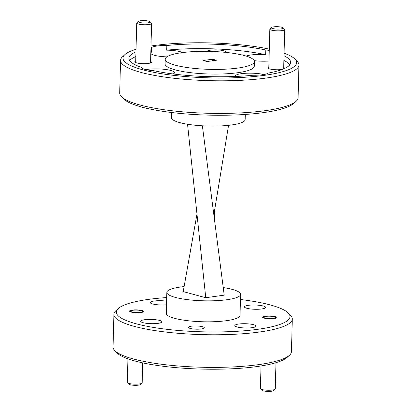 <?xml version="1.0" encoding="UTF-8"?>
<svg xmlns="http://www.w3.org/2000/svg" width="412" height="412" viewBox="0 0 412 412"><rect width="100%" height="100%" fill="white"/><g stroke="black" fill="none" stroke-linecap="round" stroke-linejoin="round"><path stroke-width="0.62" d="M281.906 27.249A5.948 1.195 1.5 0 0 275.906 26.687A5.948 1.195 1.5 0 0 271.482 27.491A5.948 1.195 1.5 0 0 272.687 28.526A5.948 1.195 1.5 0 0 279.841 29.031A5.948 1.195 1.5 0 0 283.121 27.795A5.948 1.195 1.5 0 0 281.906 27.249M283.121 27.795L284.543 29.226A7.437 1.499 -178.5 0 1 284.692 29.535A7.437 1.499 -178.5 0 1 279.733 30.818A7.437 1.499 -178.5 0 1 271.493 30.143A7.437 1.499 -178.5 0 1 269.824 29.149A7.437 1.499 -178.5 0 1 269.994 28.845L271.482 27.491M148.804 21.161A5.948 1.195 1.5 0 0 142.804 20.6A5.948 1.195 1.5 0 0 138.375 21.403A5.948 1.195 1.5 0 0 139.58 22.439A5.948 1.195 1.5 0 0 146.739 22.943A5.948 1.195 1.5 0 0 150.02 21.707A5.948 1.195 1.5 0 0 148.804 21.161M150.02 21.707L151.436 23.139A7.437 1.499 -178.5 0 1 151.585 23.448A7.437 1.499 -178.5 0 1 146.626 24.73A7.437 1.499 -178.5 0 1 138.391 24.056A7.437 1.499 -178.5 0 1 136.717 23.062A7.437 1.499 -178.5 0 1 136.887 22.758L138.375 21.403M275.113 389.242L273.625 390.597A5.948 1.195 -178.5 0 1 269.196 391.4A5.948 1.195 -178.5 0 1 263.196 390.839A5.948 1.195 -178.5 0 1 261.981 390.293L260.564 388.861A7.437 1.499 1.5 0 0 262.084 389.546A7.437 1.499 1.5 0 0 269.582 390.241A7.437 1.499 1.5 0 0 275.113 389.242A7.437 1.499 1.5 0 0 275.283 388.938L275.968 362.694M261.007 365.964L260.415 388.552A7.437 1.499 1.5 0 0 260.564 388.861M274.325 316.746A5.948 1.195 1.5 0 0 268.325 316.189A5.948 1.195 1.5 0 0 263.901 316.988A5.948 1.195 1.5 0 0 265.107 318.028A5.948 1.195 1.5 0 0 272.26 318.533A5.948 1.195 1.5 0 0 275.54 317.297A5.948 1.195 1.5 0 0 274.325 316.746M142.006 383.155L140.518 384.509A5.948 1.195 -178.5 0 1 136.094 385.313A5.948 1.195 -178.5 0 1 130.094 384.751A5.948 1.195 -178.5 0 1 128.879 384.205L127.457 382.774A7.437 1.499 1.5 0 0 128.977 383.459A7.437 1.499 1.5 0 0 136.475 384.154A7.437 1.499 1.5 0 0 142.006 383.155A7.437 1.499 1.5 0 0 142.176 382.851L142.696 362.864M127.926 358.816L127.308 382.465A7.437 1.499 1.5 0 0 127.457 382.774M141.223 310.658A5.948 1.195 1.5 0 0 135.224 310.102A5.948 1.195 1.5 0 0 130.795 310.9A5.948 1.195 1.5 0 0 132 311.941A5.948 1.195 1.5 0 0 139.158 312.445A5.948 1.195 1.5 0 0 142.439 311.209A5.948 1.195 1.5 0 0 141.223 310.658M166.706 297.562A86.85 17.479 1.5 0 0 118.29 308.531A86.85 17.479 1.5 0 0 135.836 323.693A86.85 17.479 1.5 0 0 240.34 331.078A86.85 17.479 1.5 0 0 288.225 312.981A86.85 17.479 1.5 0 0 270.488 304.998A86.85 17.479 1.5 0 0 240.448 299.493M288.225 312.981L290.496 315.273A89.229 17.958 -178.5 0 1 292.304 319.012A89.229 17.958 -178.5 0 1 232.77 334.359A89.229 17.958 -178.5 0 1 133.931 326.278A89.229 17.958 -178.5 0 1 113.903 314.341A89.229 17.958 -178.5 0 1 115.901 310.7L118.29 308.531M289.451 355.268L287.061 357.441A86.85 17.479 -178.5 0 1 222.454 369.131A86.85 17.479 -178.5 0 1 134.863 360.974A86.85 17.479 -178.5 0 1 117.121 352.991L114.855 350.694A89.229 17.958 1.5 0 0 133.081 358.898A89.229 17.958 1.5 0 0 223.072 367.283A89.229 17.958 1.5 0 0 289.451 355.268A89.229 17.958 1.5 0 0 291.449 351.632L292.304 319.012M113.903 314.341L113.048 346.961A89.229 17.958 1.5 0 0 114.855 350.694M142.099 310.54A7.081 1.427 -178.5 0 1 143.685 311.487A7.081 1.427 -178.5 0 1 138.962 312.703A7.081 1.427 -178.5 0 1 131.124 312.064A7.081 1.427 -178.5 0 1 129.533 311.117A7.081 1.427 -178.5 0 1 134.255 309.896A7.081 1.427 -178.5 0 1 142.099 310.54M275.206 316.627A7.081 1.427 -178.5 0 1 276.792 317.575A7.081 1.427 -178.5 0 1 272.069 318.79A7.081 1.427 -178.5 0 1 264.226 318.152A7.081 1.427 -178.5 0 1 262.64 317.204A7.081 1.427 -178.5 0 1 267.362 315.983A7.081 1.427 -178.5 0 1 275.206 316.627M202.529 326.716A7.972 1.602 -178.5 0 1 204.321 327.782A7.972 1.602 -178.5 0 1 199.001 329.157A7.972 1.602 -178.5 0 1 190.174 328.431A7.972 1.602 -178.5 0 1 188.382 327.365A7.972 1.602 -178.5 0 1 193.702 325.995A7.972 1.602 -178.5 0 1 202.529 326.716M166.52 304.787A10.588 2.132 -178.5 0 1 152.713 303.979A10.588 2.132 -178.5 0 1 150.334 302.562A10.588 2.132 -178.5 0 1 155.854 300.837A10.588 2.132 -178.5 0 1 166.613 301.182M263.247 306.003A10.588 2.132 -178.5 0 1 265.627 307.419A10.588 2.132 -178.5 0 1 258.561 309.242A10.588 2.132 -178.5 0 1 246.829 308.279A10.588 2.132 -178.5 0 1 244.455 306.863A10.588 2.132 -178.5 0 1 251.521 305.045A10.588 2.132 -178.5 0 1 263.247 306.003M253.617 324.713A10.588 2.132 -178.5 0 1 255.991 326.129A10.588 2.132 -178.5 0 1 248.925 327.952A10.588 2.132 -178.5 0 1 237.199 326.994A10.588 2.132 -178.5 0 1 234.819 325.573A10.588 2.132 -178.5 0 1 241.885 323.755A10.588 2.132 -178.5 0 1 253.617 324.713M159.495 320.407A10.588 2.132 -178.5 0 1 161.87 321.824A10.588 2.132 -178.5 0 1 154.809 323.647A10.588 2.132 -178.5 0 1 143.077 322.689A10.588 2.132 -178.5 0 1 140.703 321.272A10.588 2.132 -178.5 0 1 147.764 319.449A10.588 2.132 -178.5 0 1 159.495 320.407M223.222 287.566A36.884 7.421 -178.5 0 1 232.301 289.404A36.884 7.421 -178.5 0 1 240.582 294.338L240.031 315.309A36.884 7.421 -178.5 0 1 215.425 321.654A36.884 7.421 -178.5 0 1 174.575 318.316A36.884 7.421 -178.5 0 1 166.293 313.377L166.845 292.412A36.884 7.421 -178.5 0 1 184.113 286.592M240.582 294.338A36.884 7.421 -178.5 0 1 215.976 300.683A36.884 7.421 -178.5 0 1 175.121 297.346A36.884 7.421 -178.5 0 1 166.845 292.412M296.099 101.3L293.71 103.469A86.85 17.479 -178.5 0 1 229.103 115.164A86.85 17.479 -178.5 0 1 141.512 107.002A86.85 17.479 -178.5 0 1 123.775 99.019L121.504 96.727A89.229 17.958 1.5 0 0 139.73 104.931A89.229 17.958 1.5 0 0 229.721 113.315A89.229 17.958 1.5 0 0 296.099 101.3A89.229 17.958 1.5 0 0 298.097 97.659L298.952 65.039A89.229 17.958 -178.5 0 1 239.423 80.391A89.229 17.958 -178.5 0 1 140.585 72.311A89.229 17.958 -178.5 0 1 120.551 60.368A89.229 17.958 -178.5 0 1 122.549 56.732L124.939 54.559A86.85 17.479 1.5 0 0 142.49 69.726A86.85 17.479 1.5 0 0 246.994 77.111A86.85 17.479 1.5 0 0 294.879 59.009A86.85 17.479 1.5 0 0 284.074 53.184M120.551 60.368L119.696 92.988A89.229 17.958 1.5 0 0 121.504 96.727M269.304 49.136A86.85 17.479 1.5 0 0 150.993 46.036M136.032 49.306A86.85 17.479 1.5 0 0 124.939 54.559M135.723 61.043A8.328 1.674 1.5 0 0 134.982 62.124A8.328 1.674 1.5 0 0 136.681 62.887A8.328 1.674 1.5 0 0 145.081 63.669A8.328 1.674 1.5 0 0 151.276 62.547A8.328 1.674 1.5 0 0 150.591 61.434M268.83 67.13A8.328 1.674 1.5 0 0 268.088 68.212A8.328 1.674 1.5 0 0 269.788 68.974A8.328 1.674 1.5 0 0 282.498 69.345M284.501 68.5A8.328 1.674 1.5 0 0 283.698 67.522M225.848 52.396A9.517 1.916 1.5 0 0 223.881 50.779A9.517 1.916 1.5 0 0 213.849 49.898A9.517 1.916 1.5 0 0 207.056 51.34M145.91 69.597A16.655 3.353 -178.5 0 1 170.728 70.447A16.655 3.353 -178.5 0 1 174.467 72.677A16.655 3.353 -178.5 0 1 173.081 73.959M135.965 51.881A80.901 16.279 -178.5 0 0 128.941 58.257A80.901 16.279 -178.5 0 0 141.301 67.31A16.655 3.353 1.5 0 0 145.024 69.37A16.655 3.353 1.5 0 0 153.851 70.725A80.901 16.279 -178.5 0 0 252.793 75.252A16.655 3.353 1.5 0 0 268.197 73.109A80.901 16.279 -178.5 0 0 290.687 62.495A80.901 16.279 -178.5 0 0 284.007 55.759M268.99 61.022A16.655 3.353 -178.5 0 1 254.219 60.657M150.828 52.391A80.901 16.279 -178.5 0 1 151.307 52.298L151.431 47.638A16.655 3.353 1.5 0 1 166.834 45.5L166.716 50.161A16.655 3.353 -178.5 0 1 180.358 51.737A16.655 3.353 -178.5 0 1 182.696 52.566M166.881 56.866A16.655 3.353 -178.5 0 1 154.536 55.321A16.655 3.353 -178.5 0 1 150.807 53.225M175.229 65.178A44.614 8.976 -178.5 0 1 165.212 59.21A44.614 8.976 -178.5 0 1 194.979 51.531A44.614 8.976 -178.5 0 1 244.398 55.574A44.614 8.976 -178.5 0 1 254.415 61.543A44.614 8.976 -178.5 0 1 224.648 69.216A44.614 8.976 -178.5 0 1 175.229 65.178M254.415 61.543L254.292 66.203A44.614 8.976 -178.5 0 1 224.525 73.877A44.614 8.976 -178.5 0 1 175.105 69.839A44.614 8.976 -178.5 0 1 165.094 63.865L165.212 59.21M245.294 114.438L245.155 119.588A36.884 7.421 -178.5 0 1 220.549 125.933A36.884 7.421 -178.5 0 1 179.699 122.596A36.884 7.421 -178.5 0 1 171.418 117.662L171.552 112.507M203.193 60.507L207.025 61.548L216.434 60.245L212.602 59.199L203.193 60.507M212.561 60.78L212.602 59.199M129.713 60.61A80.901 16.279 -178.5 0 1 135.842 56.542M235.37 76.467A16.655 3.353 -178.5 0 1 235.283 76.107A16.655 3.353 -178.5 0 1 245.773 73.274A16.655 3.353 -178.5 0 1 263.963 74.526M283.883 60.415A80.901 16.279 -178.5 0 1 289.796 64.802M246.278 56.12A16.655 3.353 -178.5 0 1 265.658 54.683L265.776 50.027A80.901 16.279 -178.5 0 0 166.834 45.5M166.716 50.161A80.901 16.279 -178.5 0 1 265.658 54.683M150.813 52.963A16.655 3.353 -178.5 0 1 151.307 52.298M206.206 76.555A9.517 1.916 1.5 0 0 200.963 76.338M150.952 47.73A80.901 16.279 -178.5 0 1 151.431 47.638M294.879 59.009L297.145 61.306A89.229 17.958 -178.5 0 1 298.952 65.039M269.268 50.377A16.655 3.353 1.5 0 0 265.776 50.027M202.38 125.804L224.2 295.162L205.753 297.721L187.548 124.244M228.552 125.336L214.683 209.78L214.513 219.982M196.977 214.075L183.227 291.588L205.753 297.721M268.789 68.639L269.824 29.149M283.662 68.871L284.692 29.535M135.687 62.552L136.717 23.062M150.55 62.943L151.585 23.448M263.901 316.988L263.093 317.724M275.54 317.297L276.308 318.069M130.795 310.9L129.991 311.637M142.439 311.209L143.206 311.982"/></g></svg>
